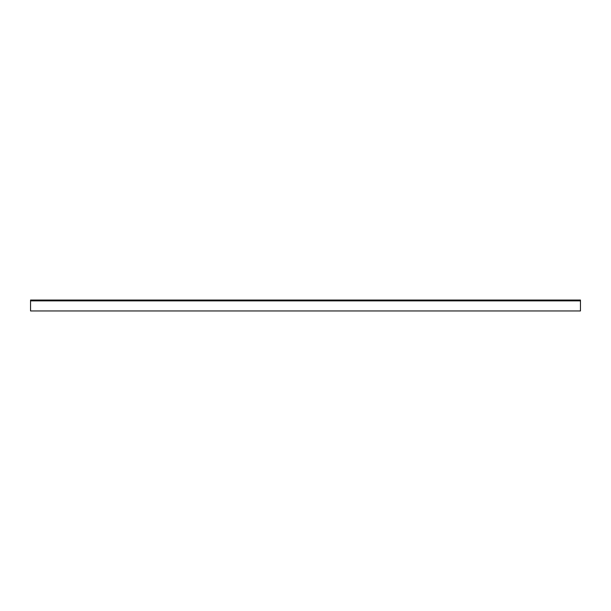 <?xml version="1.0" encoding="UTF-8"?>
<svg xmlns="http://www.w3.org/2000/svg" width="611" height="611" viewBox="0 0 611 611"><rect width="100%" height="100%" fill="white"/><g stroke="black" fill="none" stroke-linecap="round" stroke-linejoin="round"><path stroke-width="0.92" d="M580.45 300.047L30.55 300.047L580.45 300.047L580.45 300.78L30.55 300.78L30.55 300.047L30.55 300.872L580.45 300.872L30.55 300.78L30.55 310.953L30.55 300.872L580.45 300.872L580.45 310.953L30.55 310.953L580.45 310.953L580.45 300.047"/></g></svg>

